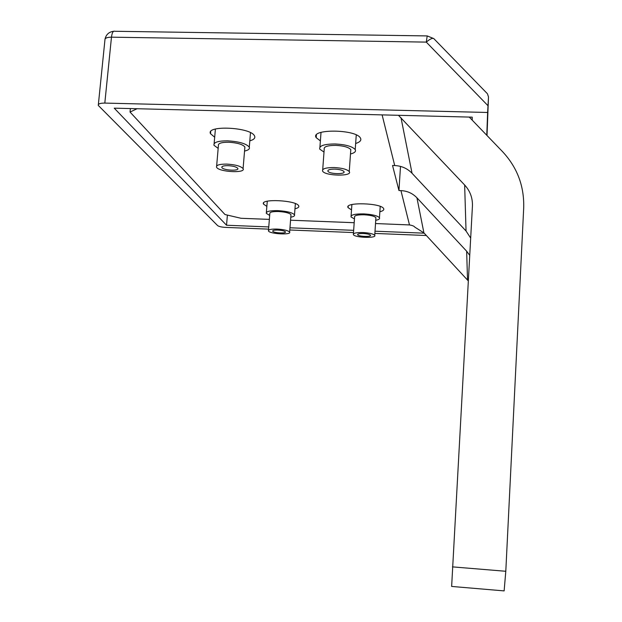 <?xml version="1.0" encoding="UTF-8"?>
<svg xmlns="http://www.w3.org/2000/svg" width="622" height="622" viewBox="0 0 622 622"><rect width="100%" height="100%" fill="white"/><g stroke="black" fill="none" stroke-linecap="round" stroke-linejoin="round"><path stroke-width="0.93" d="M433.954 38.782L433.775 38.587C432.383 37.872 429.888 39.046 426.288 42.109L111.478 37.172L104.815 103.089C100.266 103.089 98.082 103.858 98.268 105.406L217.638 225.615C218.952 226.556 221.58 227.147 225.537 227.395L268.587 229.137M289.805 229.992L353.498 232.566M374.856 233.429L426.365 235.513M104.815 103.089L487.632 112.473L486.777 135.269M472.222 120.147L472.207 117.154L114.23 108.158L226.532 225.234L268.766 226.929M289.976 227.784L353.654 230.334M375.004 231.197L424.196 233.172M487.01 135.51L488.495 96.946L488.006 105.724L426.288 42.109L427.205 35.921L433.775 38.587L487.049 93.354M487.632 112.473L488.006 105.724M227.395 215.095L226.532 225.234M375.735 220.32C378.775 219.714 380.019 218.851 379.467 217.747C377.507 215.694 372.29 214.419 363.816 213.906C354.96 213.805 350.699 214.815 351.026 216.946L354.454 218.921M375.859 218.477L375.913 217.669C374.444 216.129 370.525 215.173 364.173 214.784C357.533 214.707 354.338 215.469 354.579 217.07L353.413 233.895M290.793 217.187C293.708 216.666 294.945 215.881 294.509 214.823C292.48 212.615 286.944 211.223 277.902 210.64C269.932 210.516 266.068 211.426 266.302 213.354L269.684 215.414M290.933 215.344L290.987 214.66C289.463 213.004 285.311 211.962 278.532 211.527C272.56 211.433 269.66 212.11 269.831 213.556L268.494 230.319M362.96 232.542C356.305 232.434 353.109 233.133 353.358 234.626C354.804 237.752 377.196 238.459 374.732 235.295C373.247 233.849 369.328 232.931 362.96 232.542M363.396 233.522C359.407 233.46 357.487 233.88 357.634 234.782C358.505 236.655 371.94 237.075 370.455 235.178C369.569 234.307 367.213 233.755 363.396 233.522M277.155 229.075C271.169 228.958 268.261 229.58 268.447 230.933C269.575 234.004 291.78 235.194 289.642 232.068C288.11 230.513 283.943 229.518 277.155 229.075M277.917 230.062C274.325 229.992 272.584 230.365 272.693 231.182C273.369 233.017 286.695 233.732 285.412 231.858C284.487 230.925 281.991 230.327 277.917 230.062M350.489 153.992C354.626 152.934 356.204 151.465 355.224 149.591C352.402 146.442 345.739 144.561 335.258 143.97C324.101 144.032 318.938 145.766 319.77 149.171L324.008 152.056M350.684 151.239L350.8 149.599C348.685 147.227 343.694 145.812 335.826 145.369C327.46 145.408 323.588 146.714 324.21 149.272L322.709 169.666M244.547 151.068C248.411 150.205 249.99 148.907 249.282 147.173C246.382 143.682 239.19 141.575 227.706 140.844C218.011 140.836 213.432 142.321 213.984 145.291L218.167 148.378M244.78 148.308L244.889 146.986C242.712 144.366 237.316 142.78 228.709 142.236C221.432 142.228 217.995 143.34 218.408 145.579L216.643 166.004M334.216 167.543C325.835 167.543 321.955 168.741 322.6 171.143C325.104 176.088 353.071 176.57 349.253 171.571C347.115 169.34 342.108 168.002 334.216 167.543M334.908 169.106C329.878 169.106 327.553 169.822 327.934 171.268C329.442 174.23 346.221 174.51 343.927 171.524C342.644 170.187 339.643 169.378 334.908 169.106M226.843 164.099C219.543 164.052 216.114 165.079 216.542 167.17C218.369 172.006 246.211 173.53 243.085 168.616C240.885 166.16 235.474 164.651 226.843 164.099M228.049 165.654C223.663 165.623 221.603 166.237 221.86 167.505C222.964 170.397 239.664 171.307 237.791 168.368C236.469 166.89 233.219 165.981 228.049 165.654M488.495 96.946L487.461 93.782M452.419 566.867L505.795 571.276L504.131 590.9L451.642 586.437L472.425 206.193C472.736 198.06 470.139 190.993 464.65 184.998L398.445 115.303M469.268 117.084L502.467 151.566C517.286 167.427 524.354 186.258 523.693 208.059L505.795 571.276M269.365 219.387L241.025 218.283L225.001 214.536L130.045 112.061L130.387 108.562M469.703 255.323L466.656 251.21L416.934 197.812C412.619 193.333 407.293 190.931 400.949 190.612L398.943 190.542L392.544 165.483L394.713 165.553C401.594 165.872 407.371 168.453 412.052 173.281L466.041 230.995L470.66 238.039M468.28 280.887L423.909 232.861L414.788 227.123C414.213 226.183 412.448 225.452 409.486 224.931L400.949 190.612M214.683 137.213L210.531 133.73C205.524 125.092 250.176 127.059 254.414 135.705L254.608 136.047C255.448 138.092 253.846 139.693 249.811 140.836M320.384 140.906L316.186 137.656C309.896 128.715 356.204 129.081 360.449 138.1L360.737 138.714C361.258 140.673 359.563 142.267 355.652 143.495M266.861 206.403L263.495 204.07C259.965 198.496 296.064 200.167 298.63 205.719L298.723 205.882C299.236 207.118 297.985 208.082 294.976 208.782M351.516 209.894L348.11 207.662C343.966 201.932 381.224 202.873 383.634 208.603L383.766 208.891C384.069 210.073 382.771 211.021 379.863 211.752M137.042 108.726L130.045 112.061M409.486 224.931L375.517 223.547M354.19 222.715L290.56 220.219M398.943 190.542L400.506 166.401M98.354 104.613L104.931 39.979C104.776 38.167 106.953 37.227 111.478 37.172C112.061 32.632 113.181 30.672 114.829 31.271L426.98 35.921M423.909 232.861L416.934 197.812M394.713 165.553L382.11 114.891M466.041 230.995L464.65 184.998M412.052 173.281L400.988 117.675M467.526 280.017L466.656 251.21M379.467 217.747L380.221 206.403M351.096 215.912L351.889 204.56M294.509 214.823L295.372 203.588M266.372 212.475L267.273 201.209M374.732 235.295L375.913 217.669M357.634 234.782L357.666 234.338M289.642 232.068L290.987 214.66M355.224 149.591L356.258 134.935M319.926 147.08L321.022 132.385M249.282 147.173L250.487 132.673M214.123 143.643L215.399 129.049M349.253 171.571L350.8 149.599M327.934 171.268L328.004 170.374M243.085 168.616L244.889 146.986M221.86 167.505L221.922 166.797M113.624 31.279C109.021 31.893 106.16 34.459 105.056 38.984M348.11 207.662L348.203 206.333M263.495 204.07L263.588 202.951M316.186 137.656L316.388 134.982M210.531 133.73L210.718 131.623"/></g></svg>
